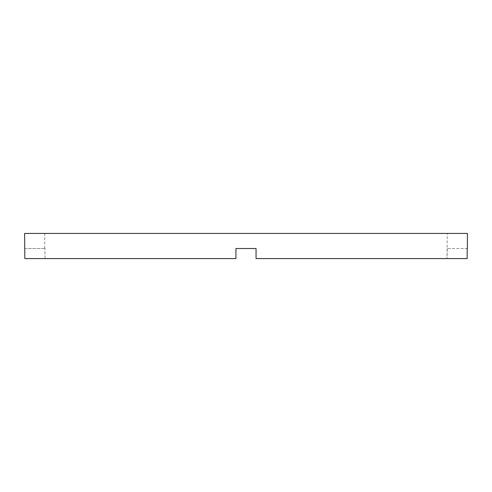 <?xml version="1.0" encoding="UTF-8"?>
<svg xmlns="http://www.w3.org/2000/svg" width="492" height="492" viewBox="0 0 492 492"><rect width="100%" height="100%" fill="white"/><g stroke="black" fill="none" stroke-linecap="round" stroke-linejoin="round"><path stroke-width="0.37" stroke-dasharray="2.46 1.84" d="M447.271 248.515L447.019 258.577L256.061 258.577L467.172 258.577L447.019 258.577L447.271 233.423L44.729 233.423L447.271 233.423M256.061 248.515L256.061 258.577L256.061 248.515L235.939 248.515L235.939 258.577L44.981 258.577L235.939 258.577L235.939 248.515L256.061 248.515L256.061 258.577L467.172 258.577L467.172 248.515L447.019 248.515L467.172 248.515M44.981 258.577L44.981 248.515L44.981 258.577L24.828 258.577L44.981 258.577M44.729 248.515L44.729 233.423M24.828 248.515L44.981 248.515L24.828 248.515L24.828 258.577L235.939 258.577L235.939 248.515M24.6 233.423L467.4 233.423"/><path stroke-width="0.74" d="M235.939 248.515L256.061 248.515L235.939 248.515L235.939 258.577L24.828 258.577L24.6 233.423L467.4 233.423L467.4 248.515M256.061 248.515L256.061 258.577L467.172 258.577L467.172 248.515"/></g></svg>
